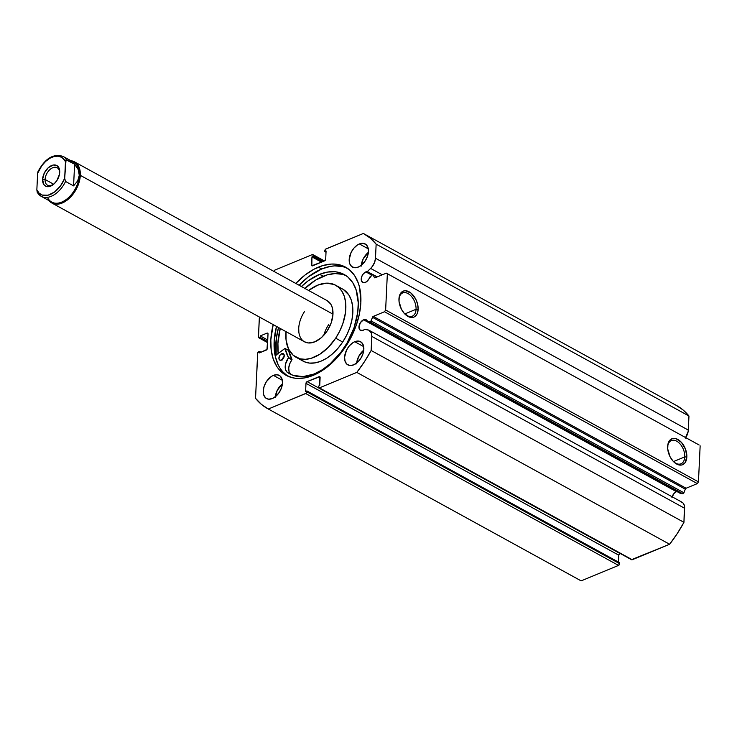 <?xml version="1.0" encoding="UTF-8"?>
<svg xmlns="http://www.w3.org/2000/svg" width="737" height="737" viewBox="0 0 737 737"><rect width="100%" height="100%" fill="white"/><g stroke="black" fill="none" stroke-linecap="round" stroke-linejoin="round"><path stroke-width="1.11" d="M377.233 276.909L373.051 274.615A1.17 0.737 118.8 0 0 372.167 274.864L369.642 277.259A6.016 3.768 118.8 0 1 365.349 282.437A6.016 3.768 118.8 0 1 362.705 282.437A6.016 3.768 118.8 0 1 361.535 277.158A6.016 3.768 118.8 0 1 365.847 271.889L363.369 273.786L361.646 276.817L361.452 280.861L362.954 282.557L364.502 282.686L366.685 281.645L372.167 274.864A1.17 0.737 118.8 0 1 372.535 274.615L374.857 277.849L386.326 273.151L387.34 273.989L385.635 310.01L384.511 311.742L373.033 316.532L370.6 321.673L367.551 321.553L680.362 493.412L367.551 321.553L366.068 319.701L363.59 319.794L676.409 491.653A6.016 3.768 -61.2 0 0 672.135 496.784M365.847 271.889L371.835 275.177L365.847 271.889A6.016 3.768 118.8 0 1 367.339 271.584L372.756 274.56L367.339 271.584L365.847 271.889M676.861 491.487A6.016 3.768 -61.2 0 0 676.409 491.653L363.59 319.794L360.421 322.622L358.956 326.878L360.061 330.075L363.092 330.342A6.016 3.768 118.8 0 1 360.448 330.342A6.016 3.768 118.8 0 1 359.278 325.063A6.016 3.768 118.8 0 1 363.59 319.794A6.016 3.768 118.8 0 1 366.243 319.794A6.016 3.768 118.8 0 1 367.551 321.553L369.946 321.912L682.757 493.772L680.362 493.412L682.757 493.772A1.17 0.737 -61.2 0 0 683.927 492.804L682.757 493.772L369.946 321.912A1.17 0.737 118.8 0 0 371.107 320.945L372.471 317.306L685.29 489.165L683.927 492.804L371.107 320.945L683.927 492.804L685.29 489.165L372.471 317.306A1.17 0.737 118.8 0 1 373.281 316.385L686.092 488.244L685.29 489.165A1.17 0.737 -61.2 0 1 686.092 488.244L697.322 483.601L686.092 488.244L373.281 316.385L384.511 311.742L385.635 310.01L698.455 481.869L697.322 483.601L384.511 311.742L697.322 483.601L698.455 481.869L700.15 445.848L698.455 481.869L385.635 310.01L387.34 273.989L386.326 273.151L699.137 445.01L386.326 273.151L375.096 277.794A1.17 0.737 118.8 0 1 374.35 277.517L373.281 274.892L377.077 276.974L373.281 274.892A1.17 0.737 118.8 0 0 373.051 274.615M684.765 456.903A12.575 7.72 67.5 0 0 676.999 441.343A12.575 7.72 67.5 0 0 667.639 446.696A12.575 7.72 -112.5 0 1 671.361 440.569A12.575 7.72 -112.5 0 1 680.444 444.393A12.575 7.72 -112.5 0 1 684.765 456.903L673.48 461.574L684.765 456.903A12.575 7.72 -112.5 0 1 680.979 463.803A12.575 7.72 -112.5 0 1 674.023 462.099A12.575 7.72 67.5 0 0 684.765 456.903L686.838 457.014L684.765 456.903M667.648 446.475A14.04 8.623 -112.5 0 1 667.667 446.161A14.04 8.623 -112.5 0 1 677.948 439.501A14.04 8.623 -112.5 0 1 686.838 457.014L684.894 462.956L682.093 464.9L680.38 465.13L676.667 464.052L673.038 461.095L670.053 456.719L667.722 448.971L667.952 444.171L669.592 440.523L672.402 438.579L675.94 438.644L681.449 442.384L685.539 449.284L686.838 457.014A14.04 8.623 -112.5 0 1 674.419 462.458A14.04 8.623 -112.5 0 1 667.648 446.475M416.064 309.282A12.575 7.72 67.5 0 0 408.298 293.722A12.575 7.72 67.5 0 0 398.947 299.065A12.575 7.72 -112.5 0 1 402.669 292.948A12.575 7.72 -112.5 0 1 411.743 296.771A12.575 7.72 -112.5 0 1 416.064 309.282L404.788 313.953L416.064 309.282A12.575 7.72 -112.5 0 1 412.287 316.182A12.575 7.72 -112.5 0 1 405.322 314.478A12.575 7.72 67.5 0 0 416.064 309.282L418.137 309.383L416.064 309.282M398.957 298.853A14.04 8.623 -112.5 0 1 398.975 298.54A14.04 8.623 -112.5 0 1 409.247 291.88A14.04 8.623 -112.5 0 1 418.137 309.383L417.188 313.695L414.913 316.551L413.393 317.279L409.846 317.214L404.337 313.474L401.352 309.098L399.021 301.35L399.251 296.55L400.891 292.902L403.701 290.958L405.414 290.737L410.988 293.077L415.732 299.139L417.63 304.28L418.137 309.383A14.04 8.623 -112.5 0 1 405.719 314.837A14.04 8.623 -112.5 0 1 398.957 298.853M318.393 267.144A61.724 38.674 118.8 0 1 345.561 267.144A61.724 38.674 118.8 0 1 357.565 321.24A61.724 38.674 118.8 0 1 313.289 375.336L322.124 370.665L334.81 360.163L342.429 351.236L351.853 335.805L356.45 324.731L359.49 313.52L360.854 302.612L359.656 287.706L358.403 283.33L354.681 275.702L349.476 269.816L342.972 265.91L335.427 264.132L331.346 264.067L322.797 265.578L313.971 269.235L305.219 274.883L295.804 283.432A61.724 38.674 118.8 0 1 318.393 267.144L321.7 268.968L318.393 267.144M347.182 268.121A61.724 38.674 -61.2 0 0 321.7 268.968A61.724 38.674 -61.2 0 0 299.111 285.256L308.527 276.707L321.7 268.968L330.434 266.37L334.662 265.882L342.622 266.573L347.182 268.121M275.26 397.556L277.186 390.453L282.437 383.793A13.211 8.282 -61.2 0 0 275.325 396.736M273.409 375.382L282.345 380.292L273.409 375.382L271.52 376.386L266.435 381.591L264.168 386.216L263.229 390.951L263.754 395.078L265.661 397.971L268.673 399.187L272.322 398.542A13.211 8.282 118.8 0 1 266.499 398.542A13.211 8.282 118.8 0 1 263.929 386.962A13.211 8.282 118.8 0 1 273.409 375.382A13.211 8.282 118.8 0 1 279.222 375.382A13.211 8.282 118.8 0 1 281.792 386.962A13.211 8.282 118.8 0 1 272.322 398.542L276.043 396.128L279.286 392.333L281.552 387.708L282.492 382.973L281.976 378.846L280.06 375.953L277.057 374.737L273.409 375.382M356.607 363.885L358.532 356.782L363.783 350.121A13.211 8.282 -61.2 0 0 356.671 363.065M354.755 341.71L363.691 346.62L354.755 341.71L352.866 342.714L349.31 345.874L346.501 350.176L344.575 357.279L345.1 361.406L347.016 364.299L350.02 365.515L353.668 364.87A13.211 8.282 118.8 0 1 347.855 364.87A13.211 8.282 118.8 0 1 345.285 353.29A13.211 8.282 118.8 0 1 354.755 341.71A13.211 8.282 118.8 0 1 360.577 341.71A13.211 8.282 118.8 0 1 363.138 353.29A13.211 8.282 118.8 0 1 353.668 364.87L357.39 362.457L360.642 358.661L362.899 354.036L363.848 349.301L363.323 345.174L361.406 342.281L358.403 341.065L354.755 341.71M361.222 266.121L363.148 259.019L368.389 252.358A13.211 8.282 -61.2 0 0 361.277 265.302M359.37 243.947L368.297 248.848L359.37 243.947L357.482 244.942L353.926 248.111L351.116 252.404L349.191 259.507L349.716 263.634L351.623 266.527L354.635 267.743L358.274 267.098A13.211 8.282 118.8 0 1 352.461 267.098A13.211 8.282 118.8 0 1 349.891 255.518A13.211 8.282 118.8 0 1 359.37 243.947A13.211 8.282 118.8 0 1 365.183 243.947A13.211 8.282 118.8 0 1 367.754 255.518A13.211 8.282 118.8 0 1 358.274 267.098L362.005 264.694L365.248 260.889L367.514 256.264L368.454 251.538L367.929 247.411L366.022 244.518L363.009 243.302L359.37 243.947M680.573 501.731L683.042 503.021L684.424 505.803L683.945 522.34L371.135 350.48L371.798 336.404A10.53 6.596 118.8 0 0 369.191 330.351A10.53 6.596 118.8 0 0 367.763 329.872L364.612 329.402A6.016 3.768 118.8 0 1 363.092 330.342L364.612 329.402L368.684 330.112L371.291 332.875L371.798 336.404L371.135 350.48L364.391 361.793L356.8 372.397L319.416 387.874L318.412 387.026L318.448 386.133L319.738 385.598L319.849 376.718L307.117 381.609L305.984 383.341L305.606 391.448L306.887 390.914L306.131 393.272L268.332 409.017L261.46 404.401L255.536 398.33L257.757 352.876L259.535 351.356L259.461 352.903L266.978 349.421L268.019 333.972L267.006 333.133L260.262 335.925L260.189 337.463L258.494 337.389L259.369 317.011L258.429 336.929A1.465 0.921 118.8 0 0 258.798 337.776A1.465 0.921 118.8 0 0 259.442 337.776L260.189 337.463L267.66 341.572L260.189 337.463L260.262 335.925L267.734 340.024L260.262 335.925L267.006 333.133L268.001 333.677L267.006 333.133A1.465 0.921 118.8 0 1 267.651 333.133A1.465 0.921 118.8 0 1 268.019 333.972L267.338 348.38A1.465 0.921 118.8 0 1 266.204 350.112L259.461 352.903L259.535 351.356L261.11 352.222L259.535 351.356L258.788 351.669A1.465 0.921 118.8 0 0 257.655 353.401L255.536 398.33A99.817 62.544 118.8 0 0 267.78 408.722A99.817 62.544 118.8 0 0 268.332 409.017L305.717 393.54L618.527 565.408L581.143 580.876L268.332 409.017L581.143 580.876L618.527 565.408A1.465 0.921 -61.2 0 0 619.66 563.676L618.527 565.408L305.717 393.54A1.465 0.921 118.8 0 0 306.85 391.817L306.887 390.914L619.706 562.773L619.66 563.676L306.85 391.817L619.66 563.676L619.706 562.773L306.887 390.914L305.606 391.448L305.984 383.341L618.804 555.201L618.472 562.101L618.804 555.201L305.984 383.341A1.465 0.921 118.8 0 1 307.117 381.609L319.103 376.653L320.098 377.197L319.103 376.653A1.465 0.921 118.8 0 1 319.757 376.653A1.465 0.921 118.8 0 1 320.116 377.491L319.738 385.598L318.448 386.133L318.412 387.026A1.465 0.921 118.8 0 0 318.771 387.874A1.465 0.921 118.8 0 0 319.416 387.874L356.8 372.397L669.62 544.256L631.489 559.669M676.17 405.322L683.042 409.938L688.966 416.009A99.817 62.544 -61.2 0 0 676.713 405.617L363.903 233.758A99.817 62.544 118.8 0 0 363.359 233.463L325.966 248.94A1.465 0.921 118.8 0 0 324.842 250.672L324.796 251.566L326.076 251.041L325.699 259.138A1.465 0.921 118.8 0 1 324.566 260.87L312.58 265.836A1.465 0.921 118.8 0 1 311.935 265.836A1.465 0.921 118.8 0 1 311.567 264.988L312.875 265.707L311.567 264.988L311.954 256.881L313.234 256.356L313.28 255.453A1.465 0.921 118.8 0 0 312.912 254.606A1.465 0.921 118.8 0 0 312.267 254.606L274.883 270.083A99.817 62.544 118.8 0 0 273.878 271.391L274.883 270.083L312.267 254.606L313.28 255.453L313.234 256.356L311.954 256.881L311.843 265.771L324.566 260.87L325.699 259.138L326.076 251.041L324.796 251.566L325.551 249.207L363.359 233.463L370.223 238.079L376.146 244.15L375.483 258.236L374.626 262.326L371.641 267.402L367.339 271.584L370.656 268.434L382.291 274.818L370.656 268.434A10.53 6.596 118.8 0 0 375.483 258.236L376.146 244.15L688.966 416.009L688.165 431.431L685.355 438.11M273.187 324.602L270.829 339.868L271.198 350.066L273.28 359.159L277.001 366.786L279.434 369.956L285.32 374.875L292.377 377.731L296.265 378.348L304.556 377.934L313.289 375.336A61.724 38.674 118.8 0 1 286.122 375.336A61.724 38.674 118.8 0 1 273.187 324.602M676.409 491.653L673.922 493.55L671.904 497.678M369.191 330.351L682.001 502.21A10.53 6.596 -61.2 0 1 684.609 508.263L371.798 336.404L684.609 508.263L683.945 522.34L677.202 533.652L669.62 544.256L632.226 559.733L319.416 387.874L632.226 559.733A1.465 0.921 -61.2 0 1 631.581 559.733L318.771 387.874M620.075 553.413L618.804 555.201A1.465 0.921 -61.2 0 1 619.928 553.469L307.117 381.609L620.075 553.413M363.903 233.758A99.817 62.544 118.8 0 1 376.146 244.15L688.966 416.009L688.303 430.095L375.483 258.236L688.303 430.095A10.53 6.596 -61.2 0 1 685.696 437.621M324.796 251.566L326.021 252.247L324.796 251.566M311.954 256.881L321.507 262.132L311.954 256.881M313.234 256.356L322.797 261.607L313.234 256.356M313.28 255.453L323.755 261.211L313.28 255.453M267.623 342.272L259.442 337.776L267.623 342.272M276.495 326.417A61.724 38.674 -61.2 0 0 287.808 376.183L282.741 371.78L280.309 368.601L278.254 364.99L275.343 356.588L274.146 341.692L276.495 326.417M278.503 327.55L278.503 327.55A64.589 40.471 -61.2 0 0 276.108 354.948M278.568 327.32L276.255 338.946L276.145 355.262M278.218 353.926L277.849 343.728L280.207 328.462A61.724 38.674 118.8 0 0 278.162 353.438M267.78 408.722L580.59 580.581A99.817 62.544 -61.2 0 0 581.143 580.876M371.135 350.48A99.817 62.544 118.8 0 1 356.8 372.397L669.62 544.256A99.817 62.544 -61.2 0 0 683.945 522.34L371.135 350.48M45.077 179.496A9.977 6.255 -61.2 0 0 53.46 184.416A9.977 6.255 118.8 0 1 47.555 185.227A9.977 6.255 118.8 0 1 45.077 179.496L53.69 184.222L45.077 179.496A9.977 6.255 118.8 0 1 49.536 169.943A9.977 6.255 118.8 0 1 57.164 167.732A9.977 6.255 118.8 0 1 59.651 173.158A9.977 6.255 -61.2 0 0 52.64 167.787A9.977 6.255 -61.2 0 0 45.077 179.496L42.589 179.367L45.077 179.496M59.715 172.274A11.746 7.361 118.8 0 1 59.706 172.55A11.746 7.361 118.8 0 1 52.981 184.794A11.746 7.361 118.8 0 1 42.589 179.367L43.769 184.49L45.998 186.35L49.011 186.608L53.985 183.974L56.869 180.593L59.457 174.356L59.651 170.339L58.545 167.161L56.316 165.3L53.304 165.033L48.329 167.667L44.303 173.048L42.589 179.367A11.746 7.361 118.8 0 1 51.636 165.53A11.746 7.361 118.8 0 1 59.715 172.274L59.679 172.817L59.715 172.274M80.315 175.342A23.483 14.712 -61.2 0 0 70.945 160.73A23.483 14.712 118.8 0 1 74.492 161.845A23.483 14.712 118.8 0 1 80.315 175.342L332.967 314.155L80.315 175.342A23.483 14.712 118.8 0 1 69.822 197.82A23.483 14.712 118.8 0 1 51.876 203.016A23.483 14.712 118.8 0 1 49.029 200.611A23.483 14.712 -61.2 0 0 67.795 199.626A23.483 14.712 -61.2 0 0 80.315 175.342L79.274 175.286L80.315 175.342M68.974 161.071A22.755 14.261 118.8 0 1 79.274 175.286A22.755 14.261 118.8 0 1 65.657 199.93A22.755 14.261 118.8 0 1 47.481 197.35M63.115 156.428A22.755 14.261 118.8 0 1 66.588 159.754L74.603 164.158L78.223 169.556L79.274 175.286A22.755 14.261 -61.2 0 0 73.636 162.214L63.115 156.428C53.377 153.342 44.985 158.446 37.937 171.749M37.357 192.597L41.198 196.309L51.728 202.095A22.755 14.261 -61.2 0 0 69.112 197.065A22.755 14.261 -61.2 0 0 79.274 175.286L77.689 180.887L73.58 185.881L65.556 181.468A22.755 14.261 118.8 0 1 41.198 196.309A22.755 14.261 118.8 0 1 37.734 192.993A22.755 14.261 -61.2 0 0 41.613 196.521A22.755 14.261 -61.2 0 0 65.556 181.468L64.681 178.326L66.035 159.828L74.603 164.158L73.58 185.881L65.556 181.468L64.681 178.326L60.416 186.037L54.566 191.998L48.135 195.185L42.212 195.056L39.07 193.112L36.85 189.842L37.633 173.315L38.453 171.214M74.603 164.158L78.223 169.556L79.274 175.286L77.689 180.887L73.58 185.881L74.603 164.158M37.44 192.725L36.85 189.842L37.633 173.315L41.889 165.604L45.676 161.366L49.876 158.243L54.179 156.456L58.241 156.161L61.77 157.377L64.478 160.012L65.455 161.799L64.681 178.326A21.281 13.34 118.8 0 1 50.273 194.476A21.281 13.34 118.8 0 1 36.85 189.842L37.218 192.339M37.882 171.868L37.633 173.315A21.281 13.34 118.8 0 1 52.032 157.165A21.281 13.34 118.8 0 1 65.455 161.799L65.713 160.353L66.588 159.754A22.755 14.261 -61.2 0 0 62.7 156.216M288.453 350.388L284.943 348.463L275.141 355.658L285.062 348.463L288.508 357.602L285.569 363.949L285.569 369.707L287.218 372.286L290.719 374.221A56.666 35.505 -61.2 0 0 291.401 374.7M281.396 360.144A3.667 2.303 118.8 0 1 279.811 360.135A3.667 2.303 118.8 0 1 279.102 356.901A3.667 2.303 118.8 0 1 281.755 353.696L284.206 355.041L281.755 353.696L279.811 355.4L278.918 358.606L280.382 360.31L282.437 359.49L284.16 356.496L283.902 354.23L281.755 353.696A3.667 2.303 118.8 0 1 283.34 353.705A3.667 2.303 118.8 0 1 284.049 356.938A3.667 2.303 118.8 0 1 281.396 360.144M282.409 359.923L284.224 356.275A3.667 2.303 -61.2 0 0 282.464 359.463M314.119 373.991A56.666 35.505 118.8 0 1 289.604 373.816A56.666 35.505 118.8 0 1 287.209 372.296L292.957 375.317L303.018 376.625L314.119 373.991L322.226 369.799L330.13 363.857L340.945 352.157L347.053 342.954L353.981 327.91L357.712 312.543L358.256 302.769L356.1 289.77L352.765 282.686L348.048 277.195L345.229 275.113L338.799 272.395L335.252 271.769L327.661 272.045L319.665 274.321A56.666 35.505 118.8 0 1 344.17 274.496A56.666 35.505 118.8 0 1 355.114 324.427A56.666 35.505 118.8 0 1 314.119 373.991M345.883 275.537A56.666 35.505 -61.2 0 0 323.175 276.255L319.665 274.321L323.175 276.255A56.666 35.505 -61.2 0 0 304.915 288.443M301.405 286.518A56.666 35.505 118.8 0 1 319.665 274.321L308.352 280.696L301.12 286.794M285.062 348.472L288.646 350.499A47.997 30.079 -61.2 0 0 291.999 359.463L288.489 357.528A47.997 30.079 118.8 0 1 285.136 348.573L288.646 350.499L292.018 359.536L289.742 363.765L288.738 367.947L289.079 371.641L290.728 374.212L287.209 372.296L290.719 374.221M345.644 275.435L342.309 274.321L335.04 273.584L327.2 274.864L315.602 280.106L304.63 288.72M291.935 359.813A10.963 6.873 -61.2 0 0 290.728 374.212L287.218 372.286A10.963 6.873 118.8 0 1 288.425 357.878L291.935 359.813M328.573 324.787A23.483 14.712 -61.2 0 0 323.801 335.271M304.473 341.793L308.287 342.963L314.754 341.876L321.387 337.647L327.173 330.922A23.483 14.712 118.8 0 1 304.538 341.821A23.483 14.712 118.8 0 1 304.51 311.567M335.63 285.219A41.097 25.749 118.8 0 0 308.628 290.479L317.748 285.136L326.362 283.165L334.073 284.473L338.375 287.117L341.811 291.078L344.253 296.191L345.598 302.281L345.469 312.681L342.788 323.829L339.693 331.199L335.676 338.182L342.696 342.032A41.097 25.749 -61.2 0 0 342.65 289.079L335.63 285.219A41.097 25.749 118.8 0 1 335.676 338.182A41.097 25.749 118.8 0 1 296.053 357.261A41.097 25.749 118.8 0 1 286.011 331.65L286.085 340.208L288.526 348.979L293.308 355.363L300.042 358.818L305.321 359.324L311.005 358.366L319.821 354.285L328.278 347.357L335.676 338.182L342.696 342.032L346.712 335.049L349.808 327.689L351.871 320.217L352.82 312.939L352.618 306.131L351.273 300.051L348.831 294.929L343.341 289.475M278.208 353.401A61.65 38.628 118.8 0 1 280.244 328.481L277.923 343.331L278.227 353.548M300.327 359.223L304.63 361.867L309.632 363.101L315.141 362.88L320.954 361.204L326.832 358.136L332.562 353.806L337.915 348.361L342.696 342.032A41.097 25.749 -61.2 0 1 303.073 361.121L296.053 357.261M298.725 328.186L298.844 332.074M327.154 300.659A23.483 14.712 118.8 0 1 327.173 330.922L331.245 322.723L332.958 314.294L332.074 306.933L330.683 304.003L327.099 300.632M370.103 321.912L679.053 491.653M258.807 337.786L267.605 342.622M324.418 260.935L312.93 254.615M74.492 161.845L327.21 300.687M51.876 203.016L304.538 341.821"/></g></svg>
